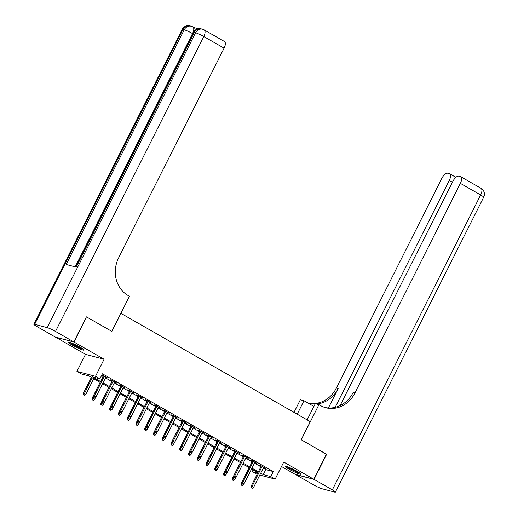 <?xml version="1.0" encoding="UTF-8"?>
<svg xmlns="http://www.w3.org/2000/svg" width="518" height="518" viewBox="0 0 518 518"><rect width="100%" height="100%" fill="white"/><g stroke="black" fill="none" stroke-linecap="round" stroke-linejoin="round"><path stroke-width="0.78" d="M72.255 345.105A8.806 0.939 -153.3 0 0 84.046 350.097A8.806 0.939 -153.3 0 0 80.096 347.17A8.806 0.939 -153.3 0 0 68.311 342.184A8.806 0.939 -153.3 0 0 72.255 345.105M289.161 469.217A8.806 0.939 -153.3 0 0 300.945 474.21A8.806 0.939 -153.3 0 0 296.995 471.283A8.806 0.939 -153.3 0 0 285.211 466.297A8.806 0.939 -153.3 0 0 289.161 469.217M100.201 382.388L88.843 375.893L81.307 373.905L76.929 371.4L95.519 376.295L99.903 378.8L92.366 376.819L100.621 381.546M55.523 337.101L85.502 354.344L76.929 371.4M281.507 466.504L295.176 474.32L313.766 479.221L283.754 462.043L275.175 479.098L259.796 475.045M257.096 474.333L252.201 471.691L257.699 473.141M253.108 469.884L252.201 471.691M86.389 316.919L74.08 342.068L55.484 337.173M86.694 316.997L111.888 331.41L120.966 313.358L310.263 421.671L301.185 439.73L326.379 454.144L313.766 479.221M105.834 377.253L107.984 378.095L101.884 374.864M114.601 382.271L116.744 383.106L111.487 380.102L110.23 379.772L112.225 380.911M123.362 387.283L125.511 388.124L120.254 385.114L118.998 384.783L120.992 385.923M132.129 392.294L134.272 393.136L129.014 390.132L127.758 389.795L129.753 390.941M140.89 397.312L143.039 398.154L137.782 395.143L136.525 394.813L138.52 395.953M149.657 402.324L151.8 403.166L146.542 400.161L145.286 399.825L147.28 400.971M158.417 407.342L160.567 408.184L155.309 405.173L154.053 404.843L156.047 405.982M167.184 412.354L169.328 413.196L164.07 410.185L162.814 409.855L164.808 411.001M175.945 417.372L178.095 418.214L172.831 415.203L171.575 414.873L173.575 416.012M184.712 422.384L186.856 423.225L181.598 420.215L180.342 419.884L182.336 421.03M193.473 427.402L195.616 428.237L190.359 425.233L189.102 424.902L191.103 426.042M202.234 432.413L204.383 433.255L199.126 430.244L197.87 429.914L199.864 431.054M211.001 437.432L213.144 438.267L207.886 435.262L206.63 434.932L208.624 436.072M219.761 442.443L221.911 443.285L216.654 440.274L215.397 439.944L217.392 441.083M228.529 447.455L230.672 448.297L225.414 445.292L224.158 444.956L226.152 446.102M237.289 452.473L239.439 453.315L234.181 450.304L232.925 449.974L234.919 451.113M246.056 457.485L248.2 458.326L242.942 455.322L241.686 454.985L243.68 456.131M254.817 462.503L256.967 463.345L251.709 460.334L250.453 460.003L252.447 461.143M263.267 468.149L265.779 469.586L273.316 471.574L102.422 373.789L99.903 378.8M101.515 375.595L103.147 376.528M105.517 377.887L111.907 381.546M114.284 382.899L120.675 386.558M123.044 387.917L129.435 391.569M131.812 392.929L138.202 396.587M140.572 397.947L146.963 401.599M149.339 402.959L155.73 406.617M158.1 407.977L164.491 411.629M166.861 412.988L173.252 416.647M175.628 418L182.019 421.658M184.389 423.018L190.779 426.677M193.156 428.03L199.547 431.688M201.916 433.048L208.307 436.706M210.684 438.06L217.074 441.718M219.444 443.078L225.835 446.73M228.211 448.089L234.602 451.748M236.972 453.108L243.363 456.759M245.739 458.119L252.13 461.778M254.5 463.137L260.891 466.789M263.584 467.514L265.728 468.356L260.47 465.345L259.214 465.015L261.208 466.161M101.832 374.961L103.464 375.893M85.502 354.344L104.099 359.246L74.08 342.068M104.099 359.246L95.519 376.295M273.316 471.574L270.791 476.586L275.175 479.098M257.945 472.649L251.554 468.991M249.184 467.637L242.793 463.979M240.417 462.619L234.026 458.961M231.656 457.608L225.265 453.949M222.889 452.59L216.498 448.938M214.128 447.578L207.737 443.92M205.361 442.56L198.97 438.908M196.6 437.548L190.21 433.89M187.833 432.53L181.442 428.878M179.073 427.518L172.682 423.86M170.305 422.507L163.915 418.848M161.545 417.489L155.154 413.83M152.778 412.477L146.387 408.819M144.017 407.459L137.626 403.8M135.256 402.447L128.865 398.789M126.489 397.429L120.098 393.777M117.728 392.417L111.338 388.759M108.961 387.399L102.57 383.747M260.742 473.167L263.254 474.605L270.791 476.586M102.998 382.899L109.389 386.558M111.758 387.917L118.149 391.576M120.526 392.929L126.916 396.587M129.286 397.947L135.677 401.599M138.053 402.959L144.444 406.617M146.814 407.977L153.205 411.629M155.575 412.988L161.966 416.647M164.342 418.007L170.733 421.658M173.103 423.018L179.493 426.677M181.87 428.03L188.261 431.688M190.63 433.048L197.021 436.706M199.398 438.06L205.788 441.718M208.158 443.078L214.549 446.736M216.925 448.089L223.316 451.748M225.686 453.108L232.077 456.759M234.453 458.119L240.844 461.778M243.214 463.137L249.605 466.789M251.981 468.149L258.372 471.807M265.779 469.586L263.254 474.605M261.363 465.857L251.191 486.078L252.098 486.311L262.153 466.31M251.593 487.768L252.467 488.267L251.593 487.768L252.098 486.311L253.671 487.218L263.733 467.217M251.191 486.078L251.088 487.632M252.467 488.267L253.671 487.218M241.038 484.984L242.418 485.619L241.038 484.984L241.142 483.43L243.622 484.57L244.742 482.349M241.543 485.12L242.515 482.731M241.142 483.43L249.106 467.592M243.622 484.57L242.418 485.619M299.572 472.876A7.621 0.816 26.7 0 1 293.499 470.37A7.621 0.816 26.7 0 1 287.095 466.601M289.899 467.715A7.058 0.751 -153.3 0 0 293.751 469.8A7.058 0.751 -153.3 0 0 297.008 471.289M286.402 466.381A8.754 0.932 -153.3 0 0 293.505 470.506A8.754 0.932 -153.3 0 0 300.162 473.303M82.673 348.769A7.621 0.816 26.7 0 1 76.599 346.257A7.621 0.816 26.7 0 1 70.195 342.489M72.999 343.602A7.058 0.751 -153.3 0 0 76.852 345.687A7.058 0.751 -153.3 0 0 80.109 347.177M69.496 342.275A8.754 0.932 -153.3 0 0 76.606 346.393A8.754 0.932 -153.3 0 0 83.262 349.197M326.34 454.215L301.269 439.776L318.926 404.675L320.415 405.523A28.231 25.065 104.8 0 0 325.835 407.75A28.231 25.065 104.8 0 0 354.94 392.987L460.366 183.359A6.773 3.03 -60.2 0 0 460.716 176.683A6.773 3.03 -60.2 0 0 460.379 176.547L458.896 176.152A6.773 3.03 -60.2 0 0 452.855 181.378L340.08 405.607M307.148 419.891L315.281 403.71L318.926 404.675M293.997 412.367L300.336 399.773L303.975 400.731L313.921 406.423M314.031 479.37L295.435 474.475L313.753 484.952A6.773 0.725 -153.3 0 0 322.028 488.752L334.589 492.068A6.773 0.725 -153.3 0 0 335.386 492.1A6.773 0.725 -153.3 0 0 332.349 489.853L314.031 479.37L326.644 454.292M297.202 414.199L303.975 400.731M335.159 407.362L449.287 180.439A6.773 3.03 -60.2 0 0 449.637 173.763A6.773 3.03 -60.2 0 0 449.3 173.627L447.817 173.239A6.773 3.03 -60.2 0 0 441.776 178.457L336.344 388.086A28.231 25.065 104.8 0 1 308.152 403.069M316.394 404.001A28.231 25.065 104.8 0 0 338.15 388.565L328.393 407.97M307.938 403.004A28.231 25.065 104.8 0 0 309.052 403.328A28.231 25.065 104.8 0 0 315.106 404.059M324.935 407.491A28.231 25.065 104.8 0 0 353.127 392.508L354.94 392.987M198.472 28.743L194.01 27.564M192.806 33.748L192.508 33.579A6.773 3.03 -60.2 0 0 192.858 26.904L194.172 27.655A6.773 3.03 119.8 0 1 195.053 30.355M73.815 341.919L86.428 316.848L111.797 331.365L129.455 296.257L127.965 295.402A28.231 25.065 -75.2 0 1 118.667 257.789L224.1 48.161L203.814 36.558L55.504 331.442L73.815 341.919L55.225 337.024L36.907 326.541A6.773 0.725 -153.3 0 1 33.871 324.294L182.181 29.409A6.773 0.725 26.7 0 1 182.977 29.442L34.667 324.326A6.773 0.725 -153.3 0 0 33.871 324.294M55.504 331.442A6.773 0.725 -153.3 0 0 47.229 327.635L34.667 324.326M75.181 266.848L192.508 33.579A6.773 0.725 26.7 0 0 184.233 29.772A6.773 6.015 -75.2 0 1 191.22 26.23L189.964 25.9A6.773 6.015 104.8 0 0 182.977 29.442L184.233 29.772L66.187 264.478L76.237 267.126L194.282 32.42L195.539 32.751A6.773 0.725 26.7 0 1 203.814 36.558A6.773 3.03 -60.2 0 0 204.163 29.882A6.773 6.773 0 0 0 202.525 29.209L201.269 28.878A6.773 6.015 104.8 0 0 194.282 32.42A6.773 0.725 26.7 0 0 193.486 32.388L75.524 266.938M204.163 29.882L224.449 41.492A6.773 3.03 119.8 0 1 224.1 48.161M252.596 460.845L242.43 481.06L243.331 481.3L253.393 461.298M242.825 482.75L243.706 483.255L242.825 482.75L243.331 481.3L244.91 482.2L254.973 462.198M242.43 481.06L242.327 482.621M243.706 483.255L244.91 482.2M243.836 455.827L233.663 476.048L234.57 476.288L244.632 456.28M234.065 477.738L234.939 478.237L234.065 477.738L234.57 476.288L236.15 477.188L246.205 457.187M233.663 476.048L233.56 477.602M234.939 478.237L236.15 477.188M235.068 450.815L224.903 471.03L225.803 471.27L235.865 451.269M225.298 472.72L226.178 473.225L225.298 472.72L225.803 471.27L227.383 472.176L237.445 452.169M224.903 471.03L224.799 472.591M226.178 473.225L227.383 472.176M226.308 445.797L216.136 466.019L217.042 466.258L227.104 446.257M216.537 467.709L217.411 468.207L216.537 467.709L217.042 466.258L218.622 467.158L228.678 447.157M216.136 466.019L216.032 467.573M217.411 468.207L218.622 467.158M232.271 479.972L233.65 480.607L232.271 479.972L232.381 478.412L234.861 479.558L235.975 477.337M232.776 480.102L233.754 477.713M232.381 478.412L240.346 462.58M234.861 479.558L233.65 480.607M223.511 474.954L224.89 475.589L223.511 474.954L223.614 473.4L226.094 474.54L227.214 472.319M224.016 475.09L224.993 472.701M223.614 473.4L231.578 457.562M226.094 474.54L224.89 475.589M214.75 469.943L216.123 470.577L214.75 469.943L214.853 468.382L217.333 469.528L218.447 467.307M215.248 470.072L216.226 467.689M214.853 468.382L222.818 452.551M217.333 469.528L216.123 470.577M205.983 464.931L207.362 465.559L205.983 464.931L206.086 463.37L208.566 464.51L209.686 462.289M206.488 465.06L207.465 462.671M206.086 463.37L214.051 447.533M208.566 464.51L207.362 465.559M217.541 440.786L207.375 461.001L208.275 461.24L218.337 441.239M207.77 462.691L208.65 463.196L207.77 462.691L208.275 461.24L209.855 462.147L219.917 442.145M207.375 461.001L207.271 462.561M208.65 463.196L209.855 462.147M197.222 459.913L198.601 460.547L197.222 459.913L197.326 458.359L199.806 459.498L200.919 457.277M197.721 460.049L198.698 457.659M197.326 458.359L205.29 442.521M199.806 459.498L198.601 460.547M208.78 435.767L198.608 455.989L199.514 456.228L209.576 436.227M199.009 457.679L199.883 458.177L199.009 457.679L199.514 456.228L201.094 457.129L211.15 437.127M198.608 455.989L198.504 457.549M199.883 458.177L201.094 457.129M188.455 454.901L189.834 455.536L188.455 454.901L188.558 453.341L191.045 454.48L192.159 452.266M188.96 455.031L189.938 452.641M188.558 453.341L196.523 437.503M191.045 454.48L189.834 455.536M200.013 430.756L189.847 450.977L190.754 451.21L200.809 431.209M190.242 452.661L191.123 453.166L190.242 452.661L190.754 451.21L192.327 452.117L202.389 432.116M189.847 450.977L189.743 452.531M191.123 453.166L192.327 452.117M179.694 449.883L181.073 450.518L179.694 449.883L179.798 448.329L182.278 449.469L183.391 447.248M180.193 450.019L181.171 447.63M179.798 448.329L187.762 432.491M182.278 449.469L181.073 450.518M191.252 425.738L181.08 445.959L181.986 446.199L192.048 426.197M181.481 447.649L182.355 448.148L181.481 447.649L181.986 446.199L183.566 447.099L193.622 427.097M181.08 445.959L180.976 447.52M182.355 448.148L183.566 447.099M170.927 444.871L172.306 445.506L170.927 444.871L171.031 443.311L173.517 444.45L174.631 442.236M171.432 445.001L172.41 442.612M171.031 443.311L178.995 427.473M173.517 444.45L172.306 445.506M182.485 420.726L172.319 440.947L173.226 441.181L183.281 421.179M172.714 442.637L173.595 443.136L172.714 442.637L173.226 441.181L174.799 442.087L184.861 422.086M172.319 440.947L172.216 442.501M173.595 443.136L174.799 442.087M162.166 439.853L163.546 440.488L162.166 439.853L162.27 438.299L164.75 439.439L165.87 437.218M162.665 439.989L163.643 437.6M162.27 438.299L170.234 422.461M164.75 439.439L163.546 440.488M173.724 415.714L163.552 435.929L164.459 436.169L174.521 416.168M163.953 437.619L164.828 438.124L163.953 437.619L164.459 436.169L166.038 437.069L176.094 417.068M163.552 435.929L163.448 437.49M164.828 438.124L166.038 437.069M153.399 434.842L154.778 435.476L153.399 434.842L153.503 433.281L155.989 434.421L157.103 432.206M153.904 434.971L154.882 432.582M153.503 433.281L161.467 417.45M155.989 434.421L154.778 435.476M164.964 410.696L154.791 430.918L155.698 431.151L165.754 411.15M155.193 432.608L156.067 433.106L155.193 432.608L155.698 431.151L157.271 432.057L167.333 412.056M154.791 430.918L154.688 432.472M156.067 433.106L157.271 432.057M144.639 429.823L146.018 430.458L144.639 429.823L144.742 428.269L147.222 429.409L148.342 427.188M145.137 429.959L146.115 427.57M144.742 428.269L152.706 412.432M147.222 429.409L146.018 430.458M156.196 405.685L146.031 425.9L146.931 426.139L156.993 406.138M146.426 427.59L147.3 428.095L146.426 427.59L146.931 426.139L148.511 427.039L158.573 407.038M146.031 425.9L145.921 427.46M147.3 428.095L148.511 427.039M135.871 424.812L137.251 425.446L135.871 424.812L135.975 423.251L138.461 424.397L139.575 422.176M136.376 424.941L137.354 422.552M135.975 423.251L143.946 407.42M138.461 424.397L137.251 425.446M147.436 400.667L137.264 420.888L138.17 421.128L148.226 401.12M137.665 422.578L138.539 423.076L137.665 422.578L138.17 421.128L139.743 422.028L149.806 402.026M137.264 420.888L137.16 422.442M138.539 423.076L139.743 422.028M127.111 419.794L128.49 420.428L127.111 419.794L127.214 418.24L129.694 419.379L130.814 417.158M127.609 419.93L128.587 417.54M127.214 418.24L135.179 402.402M129.694 419.379L128.49 420.428M138.669 395.655L128.503 415.87L129.403 416.109L139.465 396.108M128.898 417.56L129.772 418.065L128.898 417.56L129.403 416.109L130.983 417.016L141.045 397.008M128.503 415.87L128.399 417.43M129.772 418.065L130.983 417.016M118.344 414.782L119.723 415.417L118.344 414.782L118.447 413.222L120.934 414.368L122.047 412.147M118.849 414.912L119.826 412.529M118.447 413.222L126.418 397.39M120.934 414.368L119.723 415.417M129.908 390.637L119.736 410.858L120.642 411.098L130.704 391.096M120.137 412.548L121.011 413.047L120.137 412.548L120.642 411.098L122.216 411.998L132.278 391.996M119.736 410.858L119.632 412.412M121.011 413.047L122.216 411.998M109.583 409.77L110.962 410.398L109.583 409.77L109.686 408.21L112.166 409.35L113.287 407.129M110.088 409.9L111.066 407.511M109.686 408.21L117.651 392.372M112.166 409.35L110.962 410.398M121.141 385.625L110.975 405.84L111.875 406.08L121.937 386.078M111.37 407.53L112.251 408.035L111.37 407.53L111.875 406.08L113.455 406.986L123.517 386.985M110.975 405.84L110.871 407.401M112.251 408.035L113.455 406.986M100.816 404.752L102.195 405.387L100.816 404.752L100.926 403.198L103.406 404.338L104.519 402.117M101.321 404.888L102.299 402.499M100.926 403.198L108.89 387.36M103.406 404.338L102.195 405.387M112.38 380.607L102.208 400.828L103.114 401.068L113.177 381.067M102.609 402.518L103.483 403.017L102.609 402.518L103.114 401.068L104.694 401.968L114.75 381.967M102.208 400.828L102.104 402.389M103.483 403.017L104.694 401.968M92.055 399.741L93.434 400.375L92.055 399.741L92.159 398.18L94.639 399.32L95.759 397.105M92.56 399.87L93.538 397.481M92.159 398.18L100.123 382.342M94.639 399.32L93.434 400.375M103.613 375.595L93.447 395.817L94.347 396.05L104.409 376.049M93.842 397.5L94.723 398.005L93.842 397.5L94.347 396.05L95.927 396.956L105.989 376.955M93.447 395.817L93.344 397.371M94.723 398.005L95.927 396.956M83.294 394.722L84.667 395.357L83.294 394.722L83.398 393.168L85.878 394.308L93.732 378.69M83.793 394.858L92.159 377.784M83.398 393.168L91.362 377.331M85.878 394.308L84.667 395.357M338.15 388.565L336.344 388.086M332.349 489.853L480.659 194.969L460.366 183.359M452.428 182.232L449.287 180.439M480.659 194.969A6.773 0.725 26.7 0 1 483.695 197.216A6.773 6.773 0 0 0 481.008 188.293A6.773 3.03 119.8 0 1 480.659 194.969M47.229 327.635L195.539 32.751A6.773 6.015 -75.2 0 1 202.525 29.209M455.892 177.344L449.637 173.763M335.386 492.1L483.695 197.216M481.008 188.293L460.716 176.683M192.858 26.904A6.773 6.773 0 0 0 191.22 26.23M189.964 25.9A6.773 6.773 0 0 0 182.181 29.409M201.269 28.878A6.773 6.773 0 0 0 193.486 32.388"/></g></svg>
